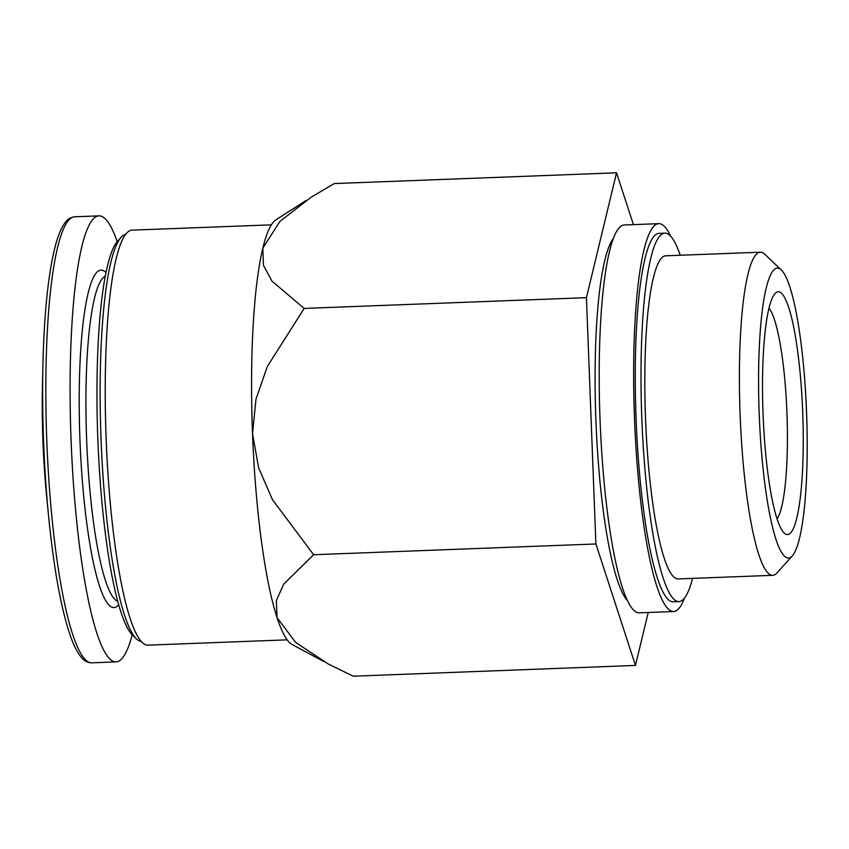 <?xml version="1.0" encoding="UTF-8"?>
<svg xmlns="http://www.w3.org/2000/svg" width="849" height="849" viewBox="0 0 849 849"><rect width="100%" height="100%" fill="white"/><g stroke="black" fill="none" stroke-linecap="round" stroke-linejoin="round"><path stroke-width="1.27" d="M313.652 554.737L283.715 584.091L276.339 600.54L277.039 617.616A213.481 34.862 -92.2 0 1 252.524 433.733L258.627 467.778L272.433 499.658L313.652 554.737L595.902 543.976L635.466 665.436L648.222 612.479M323.83 661.551L292.12 644.508A213.481 34.862 -92.2 0 1 277.039 617.616L295.611 642.406L328.308 664.003L353.205 676.197L635.466 665.436M304.186 308.42L267.297 366.524L255.974 399.327L252.524 433.733A213.481 34.862 -92.2 0 1 262.84 248.141L263.413 265.249L271.967 281.115L304.186 308.42L586.436 297.659L595.902 543.976M633.418 224.624L616.533 172.803L334.283 183.564L311.116 197.212L279.841 221.493L262.84 248.141A213.481 34.862 -92.2 0 1 275.925 219.817L306.181 200.438M287.185 639.838L147.949 645.155A207.655 33.918 -92.2 0 1 106.146 438.944A207.655 33.918 -92.2 0 1 132.126 230.143L271.362 224.836M141.221 641.462A203.771 33.281 -92.2 0 1 136.445 638.894A203.771 33.281 -92.2 0 1 101.042 439.135A203.771 33.281 -92.2 0 1 121.131 237.264A203.771 33.281 -92.2 0 1 125.694 234.335M136.445 638.894L132.582 635.211A199.886 32.644 -92.2 0 1 97.847 439.262A199.886 32.644 -92.2 0 1 117.555 241.233L121.131 237.264M132.2 634.84A223.181 36.454 -92.2 0 1 116.016 661.902A223.181 36.454 -92.2 0 1 71.083 440.281A223.181 36.454 -92.2 0 1 99.004 215.869A223.181 36.454 -92.2 0 1 117.204 241.625M50.155 531.134A219.976 35.923 -92.2 0 1 48.658 516.914L46.674 496.697A161.077 26.308 -92.2 0 1 42.45 385.881L42.896 365.569A219.976 35.923 -92.2 0 1 43.299 351.274M616.533 172.803L586.436 297.659M806.55 411.977A145.062 23.698 -92.2 0 1 792.255 555.946A145.062 23.698 -92.2 0 1 759.208 414.036A145.062 23.698 -92.2 0 1 781.356 270.024A145.062 23.698 -92.2 0 1 806.55 411.977M787.543 534.552A121.513 19.845 -92.2 0 1 784.168 533.002A121.513 19.845 -92.2 0 1 763.049 413.887A121.513 19.845 -92.2 0 1 775.031 293.521A121.513 19.845 -92.2 0 1 802.252 402.193A121.513 19.845 -92.2 0 1 787.543 534.552M792.255 555.946L776.952 572.926A161.681 26.404 -92.2 0 1 772.664 575.325A161.681 26.404 -92.2 0 1 740.116 414.768A161.681 26.404 -92.2 0 1 760.343 252.195A161.681 26.404 -92.2 0 1 764.8 254.265L781.356 270.024M772.664 575.325L678.075 578.933A161.681 26.404 -92.2 0 1 645.527 418.377A161.681 26.404 -92.2 0 1 665.754 255.804L760.343 252.195M692.54 578.381A184.36 30.108 -92.2 0 1 678.945 601.601A184.36 30.108 -92.2 0 1 641.823 418.515A184.36 30.108 -92.2 0 1 664.894 233.135A184.36 30.108 -92.2 0 1 680.219 255.252M678.945 601.601L673.204 601.814A184.36 30.108 -92.2 0 1 636.081 418.737A184.36 30.108 -92.2 0 1 659.153 233.358L664.894 233.135M684.464 598.11A194.071 31.7 -92.2 0 1 673.575 611.513A194.071 31.7 -92.2 0 1 634.5 418.79A194.071 31.7 -92.2 0 1 658.782 223.658A194.071 31.7 -92.2 0 1 670.668 236.202M673.575 611.513L639.127 612.829A194.071 31.7 -92.2 0 1 600.063 420.106A194.071 31.7 -92.2 0 1 624.344 224.974L658.782 223.658M627.252 600.285A184.36 30.108 -92.2 0 1 595.913 420.266A184.36 30.108 -92.2 0 1 613.445 238.378M769.003 308.166A107.791 17.606 -92.2 0 1 786.949 412.985A107.791 17.606 -92.2 0 1 777.037 518.856M117.703 601.283A163.019 26.627 -92.2 0 1 86.64 439.686A163.019 26.627 -92.2 0 1 105.308 276.19M118.68 604.806A168.845 27.571 -92.2 0 1 79.955 439.941A168.845 27.571 -92.2 0 1 106.019 272.603M91.756 662.836A223.181 36.454 -92.2 0 1 46.822 441.204A223.181 36.454 -92.2 0 1 74.744 216.792C70.605 217.291 67.326 219.329 64.895 222.916C61.064 228.137 57.732 236.34 54.909 247.558C48.096 275.044 44.095 314.385 42.896 365.569A219.976 35.923 -92.2 0 0 48.658 516.914C53.763 567.864 60.746 606.78 69.629 633.672C73.301 644.635 77.248 652.573 81.472 657.476C84.157 660.872 87.596 662.655 91.756 662.836L116.016 661.902M99.004 215.869L74.744 216.792"/></g></svg>
